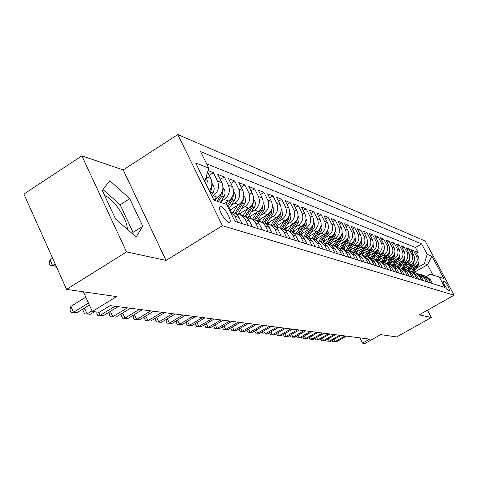<?xml version="1.0" encoding="UTF-8"?>
<svg xmlns="http://www.w3.org/2000/svg" width="478" height="478" viewBox="0 0 478 478"><rect width="100%" height="100%" fill="white"/><g stroke="black" fill="none" stroke-linecap="round" stroke-linejoin="round"><path stroke-width="0.72" d="M127.357 229.344C127.447 219.271 113.531 198.507 104.658 195.568M228.723 222.324L230.026 221.876C231.561 219.414 224.493 207.458 220.997 206.592L219.623 207.058C218.141 209.591 225.305 221.595 228.723 222.324M81.875 155.864L23.9 194.056L66.573 289.375L126.545 251.918L166.021 260.414L222.419 225.7L177.804 134.569L123.21 169.917L81.875 155.864L126.545 251.918M222.419 225.7L454.1 295.201L425.163 240.996L177.804 134.569M454.1 295.201L419.128 314.877L431.347 317.506L427.487 310.174M431.347 317.506L396.674 336.93L380.685 334.624L365.049 343.431L362.515 343.132L369.649 339.117L110.131 305.621L99.215 312.307L92.296 311.495L116.59 296.581L66.573 289.375M409.861 269.49L415.531 266.228C418.931 263.796 419.845 260.665 418.286 256.829L415.394 251.386L418.107 252.444L416.463 253.394M411.725 266.724L413.703 265.589C417.115 263.145 418.035 259.996 416.469 256.148L413.566 250.669L411.875 251.649M413.566 250.669L410.781 249.588L413.703 255.103C415.286 258.986 414.354 262.159 410.919 264.621L405.123 267.961M400.253 266.389L406.18 262.966C409.658 260.474 410.602 257.26 409.007 253.328L406.055 247.741L408.905 248.859L407.172 249.863M395.258 264.782L401.323 261.275C404.842 258.747 405.798 255.491 404.179 251.506L401.197 245.853L404.125 246.995L402.345 248.028M390.126 263.133L396.334 259.536C399.895 256.973 400.863 253.675 399.226 249.636L396.208 243.911L399.22 245.083L397.391 246.146M384.856 261.442L391.207 257.75C394.816 255.15 395.79 251.804 394.141 247.718L391.088 241.916L394.177 243.117L392.301 244.216M379.436 259.703L385.943 255.915C389.594 253.274 390.586 249.886 388.913 245.746L385.83 239.866L389.002 241.103L387.072 242.232M373.862 257.917L380.53 254.027C384.228 251.35 385.232 247.915 383.541 243.714L380.416 237.757L383.679 239.03L381.695 240.195M368.132 256.089L374.961 252.091C378.707 249.373 379.723 245.889 378.02 241.629L374.86 235.588L378.212 236.897L376.168 238.098M362.234 254.2L369.237 250.096C373.031 247.335 374.065 243.798 372.338 239.484L369.141 233.36L372.589 234.704L370.486 235.947M356.158 252.264L363.346 248.04C367.188 245.244 368.239 241.653 366.489 237.279L363.256 231.071L366.805 232.451L364.642 233.73M349.908 250.275L357.281 245.931C361.177 243.087 362.234 239.442 360.472 235.009L357.197 228.705L360.854 230.133L358.62 231.454M343.467 248.225L351.031 243.75C354.981 240.864 356.056 237.166 354.27 232.666L350.954 226.279L354.724 227.743L352.423 229.111M336.823 246.11L344.596 241.51C348.599 238.576 349.693 234.823 347.882 230.253L344.524 223.77L348.408 225.281L346.036 226.697M329.975 243.941L337.964 239.197C342.015 236.216 343.126 232.404 341.298 227.767L337.898 221.189L341.901 222.748L339.458 224.206M322.907 241.701L331.123 236.813C335.233 233.784 336.357 229.912 334.504 225.204L331.063 218.524L335.192 220.137L332.67 221.643M315.611 239.394L324.06 234.351C328.231 231.268 329.372 227.337 327.496 222.557L324.012 215.781L328.272 217.436L325.667 219.002M308.077 237.016L316.771 231.812C321.001 228.675 322.166 224.684 320.26 219.826L316.735 212.943L321.126 214.658L318.438 216.277M300.292 234.567L309.242 229.189C313.532 225.998 314.715 221.941 312.785 217.006L309.212 210.015L313.753 211.784L310.975 213.463M292.243 232.033L301.463 226.476C305.818 223.232 307.019 219.103 305.066 214.09L301.445 206.986L306.135 208.814L303.261 210.559M283.914 229.422L293.414 223.674C297.836 220.37 299.055 216.17 297.083 211.079L293.408 203.855L298.26 205.743L295.29 207.554M275.292 226.721L285.091 220.776C289.578 217.412 290.821 213.14 288.82 207.96L285.097 200.617L290.122 202.57L287.045 204.453M266.36 223.931L276.475 217.771C281.034 214.347 282.295 209.997 280.269 204.727L276.499 197.265L281.691 199.29L278.507 201.244M257.104 221.045L267.555 214.664C272.179 211.168 273.464 206.747 271.408 201.387L267.584 193.793L272.968 195.89L269.664 197.922M247.903 217.819L258.299 211.437C263.002 207.876 264.31 203.371 262.225 197.916L258.353 190.196L263.934 192.371L260.504 194.486M238.337 214.485L248.709 208.097C253.483 204.465 254.816 199.876 252.701 194.325L248.775 186.462L254.559 188.72L251.004 190.925M229.548 210.32L238.749 204.626C243.607 200.921 244.963 196.243 242.818 190.591L238.833 182.59L244.844 184.932L241.145 187.233M224.23 203.622L228.412 201.023C233.348 197.241 234.728 192.473 232.553 186.719L228.508 178.569L234.752 181.001L230.91 183.403M213.708 199.744L217.663 197.277C222.682 193.417 224.086 188.553 221.888 182.692L217.783 174.386L224.266 176.914L220.274 179.423M208.032 170.586L213.373 172.672L209.209 175.295M444.313 281.243L443.172 280.962C443.745 284.171 445.472 287.248 448.34 290.2L449.457 290.457C448.896 287.284 447.181 284.213 444.313 281.243L443.178 281.889M414.044 272.46L427.493 264.74L424.428 263.623L427.165 254.284L421.644 243.917L200.599 151.592L208.743 168.119L195.663 162.956L213.875 200.091L226.65 204.447L234.997 221.38L444.845 287.481L439.24 276.959L430.122 274.354L426.495 276.427M427.165 254.284L431.921 256.16L443.859 278.537L439.24 276.959M212.095 196.452L213.242 195.735L217.663 197.277M220.872 201.585L224.158 199.541L228.412 201.023M231.454 205.187L234.662 203.198L238.749 204.626M241.635 208.659L244.772 206.723L248.709 208.097M251.44 211.999L254.505 210.117L258.299 211.437M260.898 215.22L263.892 213.385L267.555 214.664M270.016 218.327L272.944 216.54L276.475 217.771M278.811 221.326L281.685 219.587L285.091 220.776M287.314 224.224L290.122 222.527L293.414 223.674M295.524 227.026L298.278 225.365L301.463 226.476M303.464 229.739L306.159 228.114L309.242 229.189M311.148 232.356L313.789 230.772L316.771 231.812M318.581 234.895L321.174 233.348L324.06 234.351M325.781 237.351L328.32 235.839L331.123 236.813M332.76 239.735L335.251 238.253L337.964 239.197M339.517 242.041L341.967 240.595L344.596 241.51M346.078 244.282L348.48 242.86L351.031 243.75M352.441 246.457L354.801 245.065L357.281 245.931M358.62 248.572L360.944 247.204L363.346 248.04M364.618 250.621L366.901 249.283L369.237 250.096M370.45 252.611L372.691 251.297L374.961 252.091M376.114 254.547L378.319 253.262L380.53 254.027M381.623 256.429L383.792 255.168L385.943 255.915M386.983 258.263L389.116 257.021L391.207 257.75M392.199 260.044L394.296 258.825L396.334 259.536M397.272 261.783L399.339 260.588L401.323 261.275M402.219 263.474L404.251 262.297L406.18 262.966M407.035 265.123L409.037 263.964L410.919 264.621M418.107 252.444L415.478 247.49L206.633 163.834M209.322 190.812C212.136 186.868 212.62 182.763 210.786 178.503L207.607 172.044M213.373 172.672L217.496 181.037C219.713 186.946 218.297 191.845 213.242 195.735M224.266 176.914L228.335 185.123C230.521 190.925 229.129 195.729 224.158 199.541M234.752 181.001L238.761 189.061C240.912 194.755 239.55 199.469 234.662 203.198M244.844 184.932L248.793 192.849C250.92 198.442 249.576 203.066 244.772 206.723M254.559 188.72L258.461 196.494C260.558 201.991 259.237 206.526 254.505 210.117M263.934 192.371L267.776 200.013C269.843 205.409 268.546 209.866 263.892 213.385M272.968 195.89L276.762 203.407C278.799 208.713 277.527 213.086 272.944 216.54M281.691 199.29L285.432 206.681C287.445 211.897 286.197 216.199 281.685 219.587M290.122 202.57L293.809 209.842C295.798 214.969 294.567 219.199 290.122 222.527M298.26 205.743L301.905 212.895C303.865 217.944 302.658 222.097 298.278 225.365M306.135 208.814L309.732 215.853C311.668 220.818 310.479 224.905 306.159 228.114M313.753 211.784L317.302 218.709C319.214 223.596 318.043 227.618 313.789 230.772M321.126 214.658L324.628 221.475C326.516 226.285 325.363 230.241 321.174 233.348M328.272 217.436L331.726 224.158C333.59 228.89 332.455 232.786 328.32 235.839M335.192 220.137L338.603 226.751C340.444 231.418 339.326 235.248 335.251 238.253M341.901 222.748L345.271 229.267C347.088 233.867 345.988 237.638 341.967 240.595M348.408 225.281L351.736 231.711C353.535 236.24 352.447 239.956 348.48 242.86M354.724 227.743L358.01 234.077C359.791 238.54 358.721 242.203 354.801 245.065M360.854 230.133L364.105 236.377C365.855 240.781 364.804 244.389 360.944 247.204M366.805 232.451L370.02 238.612C371.753 242.949 370.713 246.505 366.901 249.283M372.589 234.704L375.768 240.781C377.483 245.059 376.455 248.566 372.691 251.297M378.212 236.897L381.348 242.89C383.045 247.108 382.036 250.568 378.319 253.262M383.679 239.03L386.786 244.939C388.459 249.104 387.461 252.515 383.792 255.168M389.002 241.103L392.068 246.935C393.723 251.046 392.743 254.404 389.116 257.021M394.177 243.117L397.212 248.877C398.849 252.934 397.881 256.25 394.296 258.825M399.22 245.083L402.213 250.765C403.838 254.768 402.876 258.042 399.339 260.588M404.125 246.995L407.089 252.605C408.696 256.555 407.746 259.787 404.251 262.297M408.905 248.859L411.839 254.398C413.428 258.299 412.49 261.49 409.037 263.964M430.714 283.03L428.629 279.086L425.02 275.937L423.448 275.585M432.471 283.585L430.391 279.66L426.46 276.415M428.049 282.193L425.946 278.22L421.966 274.934M418.871 274.079L420.485 274.444L424.129 277.628L426.245 281.626M423.508 280.759L421.381 276.738L417.36 273.41M414.175 272.538L415.83 272.902L419.523 276.135L421.656 280.18M418.848 279.289L416.697 275.214L412.628 271.851M409.359 270.954L411.05 271.325L414.785 274.599L416.947 278.692M414.056 277.784L411.881 273.655L407.77 270.243M404.406 269.329L406.145 269.706L409.921 273.022L412.108 277.168M409.138 276.236L406.939 272.054L402.775 268.594M399.315 267.656L401.102 268.044L404.926 271.396L407.137 275.603M404.089 274.641L401.861 270.405L397.648 266.903M394.087 265.941L395.921 266.336L399.787 269.729L402.028 273.996M398.891 273.01L396.638 268.708L392.378 265.165M388.71 264.173L390.592 264.573L394.511 268.021L396.77 272.341M393.549 271.325L391.273 266.969L386.953 263.372M383.183 262.356L385.113 262.763L389.08 266.258L391.368 270.638M388.052 269.592L385.746 265.176L381.378 261.532M377.489 260.492L379.478 260.904L383.493 264.442L385.806 268.887M382.394 267.811L380.058 263.33L375.636 259.638M371.627 258.568L373.677 258.986L377.74 262.577L380.082 267.083M376.568 265.977L374.208 261.43L369.727 257.684M365.592 256.59L367.702 257.015L371.812 260.653L374.19 265.224M370.57 264.083L368.174 259.47L363.639 255.676M359.372 254.547L361.541 254.983L365.712 258.676L368.114 263.312M364.379 262.135L361.96 257.457L357.365 253.603M352.961 252.45L355.196 252.886L359.42 256.632L361.852 261.341M358.004 260.128L355.554 255.377L350.894 251.47M346.347 250.281L348.653 250.729L352.931 254.529L355.399 259.309M351.426 258.054L348.94 253.232L344.22 249.265M339.523 248.046L341.901 248.5L346.239 252.354L348.737 257.206M344.638 255.915L342.117 251.016L337.337 246.989M332.479 245.734L334.935 246.2L339.326 250.114L341.86 255.043M337.623 253.71L335.072 248.733L330.226 244.646M325.207 243.356L327.735 243.822L332.192 247.795L334.755 252.802M330.382 251.428L327.8 246.373L322.883 242.221M317.685 240.894L320.302 241.366L324.819 245.405L327.418 250.49M322.895 249.068L320.278 243.929L315.289 239.711M309.911 238.349L312.612 238.827L317.195 242.932L319.83 248.1M315.151 246.63L312.493 241.408L307.438 237.124M301.863 235.72L304.659 236.204L309.308 240.374L311.979 245.632M307.133 244.103L303.428 237.225L301.767 235.642L299.312 234.441M293.534 232.995L296.856 233.652L299.503 235.451L300.919 237.309L303.853 243.069M298.834 241.492L295.081 234.495L293.008 232.625L290.905 231.663M284.906 230.175L288.336 230.844L291.024 232.666L292.464 234.555L295.434 240.416M290.236 238.779L286.43 231.663L284.32 229.763L282.187 228.783M275.967 227.253L279.511 227.928L282.241 229.787L283.699 231.705L286.71 237.674M281.321 235.971L277.461 228.729L275.322 226.799L273.153 225.801M266.688 224.224L270.357 224.905L273.129 226.793L274.605 228.747L277.664 234.823M272.072 233.061L268.152 225.682L266.383 223.991L263.784 222.706M263.259 202.791L264.776 206.096L264.388 209.561L257.08 221.081L260.408 221.595L263.318 223.351L265.171 225.682L268.278 231.866M262.47 230.038L258.49 222.521L256.292 220.525L254.057 219.498M247.066 217.825L250.998 218.518L253.854 220.472L255.377 222.497L258.526 228.795M252.492 226.895L248.458 219.241L246.218 217.203L243.947 216.158M236.67 214.437L240.285 214.951L243.284 216.767L245.196 219.187L248.393 225.598M242.119 223.626L238.02 215.829L235.75 213.756L233.443 212.692M230.211 211.67L234.859 216.217L237.853 222.282M416.302 268.289L424.428 263.623M83.411 291.801L92.296 311.495M359.832 337.85L362.515 343.132M433.044 275.191L427.493 264.74L431.921 256.16M415.478 247.49L421.644 243.917M208.743 168.119L204.829 181.646M206.233 176.8L207.321 181.031L206.717 185.5M166.021 260.414L123.21 169.917M115.658 219.169L136.152 236.992L142.755 226.249L129.747 198.657L109.761 180.702L102.274 190.447L115.658 219.169M132.269 233.611L133.063 232.344L120.151 204.787L102.955 189.557M120.151 204.787L129.747 198.657M133.063 232.344L142.755 226.249M333.722 339.589L334.821 341.782L345.098 335.944M336.183 341.937L332.825 341.758L336.183 341.937L346.43 336.118M332.825 341.758L332.18 340.461M410.22 269.287L409.168 270.841M414.492 266.826L411.385 271.438M418.877 261.753L418.202 265.475L413.637 272.239M416.314 265.702L412.257 271.725M412.801 271.904L417.939 263.928M328.159 338.902L329.288 341.155L339.679 335.245M330.686 341.316L327.281 341.131L330.686 341.316L341.047 335.425M327.281 341.131L326.605 339.792M322.459 338.203L323.612 340.515L334.122 334.528M325.046 340.677L321.586 340.497L325.046 340.677L335.526 334.708M321.586 340.497L320.893 339.099M316.609 337.48L317.792 339.858L328.422 333.793M319.262 340.025L315.749 339.84L319.262 340.025L329.856 333.979M315.749 339.84L315.026 338.382M310.604 336.739L311.817 339.189L322.566 333.041M313.329 339.356L309.762 339.165L313.329 339.356L324.048 333.232M309.762 339.165L309.009 337.653M405.547 267.716L404.46 269.329M409.867 265.224L406.718 269.897M414.312 260.02L413.649 263.868L409.013 270.757M411.749 264.053L407.615 270.195M408.176 270.381L413.404 262.207M400.755 266.103L399.686 267.698M405.129 263.575L401.938 268.319M409.634 258.245L408.983 262.219L404.263 269.239M407.071 262.362L402.858 268.624M403.426 268.827L408.75 260.444M395.838 264.448L394.78 266.025M400.265 261.89L397.033 266.7M404.836 256.417L404.197 260.528L399.399 267.662M402.267 260.624L397.971 267.011M398.544 267.238L403.97 258.634M390.789 262.751L389.731 264.322M395.27 260.151L391.99 265.033M399.901 254.547L399.279 258.795L394.458 265.977M397.338 258.837L392.952 265.362M393.525 265.619L399.058 256.776M304.438 335.98L305.687 338.496L316.561 332.264M307.235 338.669L303.614 338.478L307.235 338.669L318.079 332.461M303.614 338.478L302.837 336.9M385.603 261.006L384.545 262.583M390.138 258.371L386.816 263.324M394.834 252.617L394.236 257.009L389.373 264.256M392.277 256.997L387.789 263.683M388.363 263.97L393.263 256.668L394.015 254.864M298.111 335.197L299.389 337.785L310.395 331.469M300.979 337.964L297.304 337.767L300.979 337.964L311.955 331.666M297.304 337.767L296.527 336.106M380.279 259.213L379.209 260.815M384.868 256.543L381.498 261.574M389.63 250.645L389.05 255.18L384.151 262.494M387.078 255.103L382.484 261.968M383.057 262.279L388.046 254.828L388.835 252.898M291.61 334.391L292.924 337.056L304.062 330.651M294.556 337.241L290.815 337.038L294.556 337.241L305.657 330.854M290.815 337.038L290.062 335.281M374.8 257.367L373.712 258.998M379.448 254.66L376.031 259.769M384.276 248.608L383.72 253.298L378.773 260.689M381.743 253.149L377.017 260.211M377.632 260.504L382.693 252.934L383.505 250.878M284.93 333.56L286.28 336.309L297.549 329.808M287.959 336.494L284.153 336.291L287.959 336.494L299.192 330.023M284.153 336.291L283.418 334.433M369.171 255.473L368.066 257.134M373.88 252.725L370.402 257.923M378.773 246.523L379.138 248.267L378.755 250.4L373.24 258.849M376.258 251.141L371.394 258.419M372.093 258.61L377.184 250.992L378.026 248.799M278.059 332.706L279.445 335.538L290.857 328.948M281.172 335.729L277.306 335.52L281.172 335.729L292.548 329.163M277.306 335.52L276.595 333.56M363.382 253.525L362.258 255.216M368.15 250.735L364.606 256.041M373.109 244.372L373.515 246.54L372.983 248.721L367.546 256.961M370.617 249.062L365.598 256.59M366.393 256.674L371.52 248.99L372.392 246.66M270.996 331.828L272.418 334.743L283.968 328.057M274.199 334.947L270.261 334.731L274.199 334.947L285.713 328.284M270.261 334.731L269.574 332.658M357.425 251.518L356.277 253.244M362.252 248.685L358.637 254.117M367.283 242.161L367.725 244.007L367.355 246.295L361.679 255.031M364.822 246.923L359.725 254.577M360.52 254.696L365.694 246.929L366.584 244.455M263.731 330.925L265.194 333.931L276.887 327.143M267.023 334.134L263.019 333.919L267.023 334.134L278.68 327.376M263.019 333.919L262.35 331.726M351.294 249.456L350.123 251.213M356.182 246.576L352.477 252.145M361.278 239.878L361.78 242.185L361.249 244.521L355.644 253.035M358.859 244.712L353.672 252.509M354.473 252.665L359.695 244.814L360.609 242.185M256.25 329.987L257.756 333.088L269.598 326.205M259.638 333.303L255.563 333.076L259.638 333.303L271.438 326.438M255.563 333.076L254.714 331.332L254.917 330.764M344.979 247.329L343.79 249.122M349.932 244.401L346.126 250.131M355.106 237.548L355.656 239.914L355.118 242.328L349.436 250.986M352.728 242.418L347.428 250.4M348.229 250.591L353.523 242.633L354.455 239.848M248.548 329.025L250.096 332.228L262.087 325.231M252.031 332.443L247.885 332.216L252.031 332.443L263.987 325.476M247.885 332.216L247.03 330.447L247.263 329.772M240.613 328.028L242.209 331.338L254.356 324.233M244.198 331.565L239.98 331.326L244.198 331.565L256.31 324.49M239.98 331.326L239.114 329.533L239.382 328.75M232.433 327L234.077 330.418L246.385 323.206M236.132 330.651L231.83 330.412L236.132 330.651L248.399 323.469M231.83 330.412L230.958 328.589L231.262 327.687M224.003 325.942L225.694 329.473L238.164 322.148M227.815 329.712L223.429 329.467L227.815 329.712L240.243 322.417M223.429 329.467L222.545 327.621L222.885 326.594M215.303 324.843L217.048 328.5L229.685 321.055M219.235 328.745L214.765 328.494L219.235 328.745L231.83 321.33M214.765 328.494L213.869 326.617L214.252 325.464M206.323 323.708L208.121 327.496L220.938 319.925M210.38 327.747L205.827 327.49L210.38 327.747L223.148 320.206M205.827 327.49L204.919 325.584L205.337 324.293M197.056 322.531L198.908 326.456L211.903 318.754M201.244 326.719L196.595 326.456L201.244 326.719L214.186 319.053M196.595 326.456L195.681 324.514L196.141 323.074M187.478 321.318L189.39 325.381L202.564 317.553M191.803 325.655L187.059 325.387L191.803 325.655L204.931 317.858M187.059 325.387L186.133 323.415L186.635 321.819M177.577 320.057L179.555 324.269L192.915 316.305M182.046 324.55L177.207 324.275L182.046 324.55L195.359 316.621M177.207 324.275L176.268 322.274L176.812 320.511M167.336 318.748L169.379 323.122L182.931 315.02M171.955 323.415L167.013 323.134L171.955 323.415L185.458 315.343M167.013 323.134L166.063 321.096L166.649 319.161M156.736 317.392L158.851 321.939L172.6 313.688M161.516 322.238L156.473 321.951L161.516 322.238L175.217 314.022M156.473 321.951L155.505 319.878L156.139 317.75M145.766 315.982L147.953 320.708L161.905 312.301M150.713 321.019L145.551 320.72L150.713 321.019L164.611 312.654M145.551 320.72L144.577 318.611L145.258 316.293M134.396 314.518L136.66 319.435L150.821 310.873M139.516 319.758L134.246 319.453L139.516 319.758L153.629 311.238M134.246 319.453L133.254 317.308L133.983 314.769M122.607 313L124.949 318.115L139.325 309.391M127.919 318.45L122.517 318.133L127.919 318.45L142.241 309.768M122.517 318.133L121.52 315.952L122.29 313.192M110.376 311.411L112.802 316.741L127.399 307.85M115.885 317.093L110.358 316.771L115.885 317.093L130.422 308.244M110.358 316.771L109.348 314.542L110.167 311.542M98.809 312.259L100.195 315.319L115.019 306.255M103.391 315.683L97.733 315.349L103.391 315.683L118.162 306.661M97.733 315.349L96.711 313.084L96.986 312.044M89.386 305.048L84.492 308.059L87.098 313.843L91.997 310.831M90.42 314.219L84.624 313.879L90.42 314.219L94.447 311.752M84.624 313.879L83.584 311.566L84.492 308.059M85.819 297.143L70.846 306.416L73.481 312.307L88.484 303.052M76.934 312.696L70.995 312.349L76.934 312.696L89.38 305.03M70.995 312.349L69.943 309.995L70.846 306.416M338.472 245.136L337.259 246.965M343.491 242.161L339.589 248.046M348.725 235.14L349.322 237.213L348.958 239.693L343.031 248.871M346.419 240.046L340.993 248.231M341.8 248.464L347.159 240.386L348.115 237.435M331.768 242.878L330.531 244.742M336.853 239.854L332.945 245.764M342.158 232.666L342.816 234.853L342.445 237.369L336.44 246.696M339.918 237.596L334.349 246.015M335.162 246.272L340.599 238.068L341.573 234.949M324.849 240.548L323.582 242.466M330.011 237.476L326.08 243.422M335.383 230.115L336.106 232.422L335.729 234.979L329.635 244.449M333.208 235.068L327.49 243.738M328.32 244.013L333.835 235.678L334.827 232.386M317.715 238.14L316.4 240.135M322.949 235.015L318.987 241.014M328.392 227.474L329.187 229.918L328.804 232.511L322.62 242.137M326.277 232.457L320.403 241.402M321.264 241.683L326.856 233.216L327.866 229.733M310.347 235.66L308.967 237.757M315.653 232.481L311.656 238.552M321.174 224.75L322.047 227.325L321.658 229.966L315.384 239.747M319.125 229.757L313.09 238.988M313.98 239.281L319.657 230.671L320.672 226.996M302.741 233.097L301.277 235.319M308.125 229.858L304.074 236.018M313.717 221.935L314.673 224.654L314.273 227.337L307.91 237.279M311.74 226.966L305.544 236.496M306.458 236.795L312.218 228.042L313.245 224.17M294.878 230.444L293.313 232.834M300.345 227.152L296.229 233.419M306.016 219.02L307.001 221.439L306.649 224.618L300.172 234.746M304.098 224.08L297.74 233.921M298.69 234.232L304.534 225.329L305.567 221.248M286.752 227.701L285.139 230.175M292.297 224.349L288.109 230.743M298.045 216.002L299.126 218.577L298.768 221.81L292.166 232.153M296.199 221.093L289.674 231.256M290.66 231.579L296.593 222.527L297.627 218.225M278.345 224.869L276.774 227.271M283.974 221.451L279.714 227.97M289.799 212.877L290.983 215.614L290.612 218.9L283.866 229.494M288.019 217.998L281.333 228.502M282.349 228.837L288.377 219.623L289.405 215.094M269.646 221.929L268.104 224.296M275.358 218.452L271.02 225.096M281.267 209.639L282.552 212.555L282.175 215.895L275.262 226.763M279.552 214.789L272.699 225.652M273.745 226.004L279.875 216.618L280.897 211.856M260.635 218.888L259.106 221.236M266.437 215.345L262.022 222.127M272.424 206.281L273.822 209.382L273.44 212.782L266.342 223.961M270.781 211.467L263.754 222.7M264.824 223.095L271.068 213.511L272.036 208.665M251.297 215.739L249.767 218.093M257.188 212.118L252.689 219.044M261.687 208.02L254.487 219.641M255.557 220.101L261.944 210.29L262.936 205.032M241.611 212.465L240.052 214.873M247.598 208.778L243.015 215.853M253.752 199.171L255.312 202.188L255.162 205.725L247.67 217.813M252.253 204.435L251.32 206.538L244.867 216.492M245.937 217.03L252.48 206.944L253.448 201.447M231.561 209.071L230.067 211.384M237.644 205.307L232.971 212.537M243.888 195.406L245.578 198.645L245.429 202.248L237.889 214.443M242.454 200.712L241.456 203.054L234.859 213.248M235.929 213.875L242.663 203.479L243.601 197.737M227.313 201.704L225.741 204.136M233.634 191.493L235.481 194.97L235.325 198.639L228.938 209.083M232.278 196.846L231.215 199.434L227.229 205.618M227.892 206.962L232.469 199.876L233.587 194.618L233.366 193.889M216.57 197.958L214.963 200.461M222.981 187.418L224.857 190.632L225.066 193.823L224.194 196.392L220.406 202.314M221.696 192.819L220.573 195.675L217.042 201.166M218.344 201.614L221.876 196.135L223.017 190.776L222.724 189.897M211.891 183.17L213.57 185.655L214.24 188.798L213.517 192.025L211.521 195.281M210.392 192.981L212.023 186.779L211.658 185.751M210.684 188.631L209.669 191.511M52.598 258.156L50.011 259.799L52.592 265.571L56.177 266.144M55.185 263.928L52.592 265.571L50.184 265.732L49.156 263.426L50.011 259.799M56.111 266.186L50.184 265.732M413.703 265.589L415.531 266.228M416.469 256.148L418.286 256.829M206.239 176.782L210.786 178.503M217.496 181.037L221.888 182.692M228.335 185.123L232.553 186.719M238.761 189.061L242.818 190.591M248.793 192.849L252.701 194.325M258.461 196.494L262.225 197.916M267.776 200.013L271.408 201.387M276.762 203.407L280.269 204.727M285.432 206.681L288.82 207.96M293.809 209.842L297.083 211.079M301.905 212.895L305.066 214.09M309.732 215.853L312.785 217.006M317.302 218.709L320.26 219.826M324.628 221.475L327.496 222.557M331.726 224.158L334.504 225.204M338.603 226.751L341.298 227.767M345.271 229.267L347.882 230.253M351.736 231.711L354.27 232.666M358.01 234.077L360.472 235.009M364.105 236.377L366.489 237.279M370.02 238.612L372.338 239.484M375.768 240.781L378.02 241.629M381.348 242.89L383.541 243.714M386.786 244.939L388.913 245.746M392.068 246.935L394.141 247.718M397.212 248.877L399.226 249.636M402.213 250.765L404.179 251.506M407.089 252.605L409.007 253.328M411.839 254.398L413.703 255.103M428.629 279.086L430.391 279.66M424.129 277.628L425.946 278.22M419.523 276.135L421.381 276.738M414.785 274.599L416.697 275.214M409.921 273.022L411.881 273.655M404.926 271.396L406.939 272.054M399.787 269.729L401.861 270.405M394.511 268.021L396.638 268.708M389.08 266.258L391.273 266.969M383.493 264.442L385.746 265.176M377.74 262.577L380.058 263.33M371.812 260.653L374.208 261.43M365.712 258.676L368.174 259.47M359.42 256.632L361.96 257.457M352.931 254.529L355.554 255.377M346.239 252.354L348.94 253.232M339.326 250.114L342.117 251.016M332.192 247.795L335.072 248.733M324.819 245.405L327.8 246.373M317.195 242.932L320.278 243.929M309.308 240.374L312.493 241.408M301.146 237.721L304.444 238.791M292.691 234.979L296.109 236.09M283.926 232.135L287.469 233.288M274.838 229.189L278.513 230.378M265.409 226.13L269.228 227.367M255.616 222.951L259.578 224.236M245.441 219.647L249.558 220.985M234.859 216.217L239.143 217.604M443.094 281.112L443.399 280.939M418.202 265.475L417.342 265.171M413.649 263.868L412.777 263.557M408.983 262.219L408.087 261.902M404.197 260.528L403.271 260.205M399.279 258.795L398.335 258.461M394.236 257.009L393.263 256.668M389.05 255.18L388.046 254.828M383.72 253.298L382.693 252.934M378.241 251.362L377.184 250.992M372.613 249.373L371.52 248.99M366.817 247.329L365.694 246.929M360.848 245.22L359.695 244.814M354.706 243.051L353.523 242.633M348.378 240.816L347.159 240.386M341.86 238.51L340.599 238.068M335.138 236.138L333.835 235.678M328.201 233.688L326.856 233.216M321.043 231.161L319.657 230.671M314.034 222.407L313.682 222.282M313.652 228.55L312.218 228.042M306.404 219.611L305.968 219.45M306.016 225.855L304.534 225.329M298.523 216.719L297.991 216.528M298.123 223.065L296.593 222.527M290.367 213.732L289.74 213.499M287.374 219.271L287.075 219.163M289.961 220.185L288.377 219.623M281.93 210.637L281.201 210.368M278.835 216.253L278.495 216.134M281.512 217.197L279.875 216.618M273.189 207.428L272.352 207.123M269.986 213.128L269.598 212.991M272.765 214.108L271.068 213.511M264.137 204.106L263.181 203.759M260.827 209.89L260.379 209.734M263.701 210.912L261.944 210.29M254.75 200.664L253.669 200.27M251.32 206.538L250.819 206.359M254.302 207.589L252.48 206.944M245.017 197.091L243.798 196.649M241.456 203.054L240.9 202.857M244.557 204.148L242.663 203.479M243.38 198.555L243.762 198.316M234.907 193.387L233.539 192.885M231.215 199.434L230.593 199.218M234.435 200.575L232.469 199.876M233.085 194.928L233.587 194.618M224.403 189.533L222.885 188.977M220.573 195.675L219.88 195.43M223.919 196.858L221.876 196.135M222.384 191.17L223.017 190.776M213.487 185.53L211.796 184.908M212.985 192.998L210.858 192.246M211.246 187.268L212.023 186.779M229.171 222.401L230.026 221.876M425.02 275.937L426.8 276.529M420.485 274.444L422.313 275.047M415.83 272.902L417.706 273.524M411.05 271.325L412.974 271.964M406.145 269.706L408.122 270.363M401.102 268.044L403.133 268.714M395.921 266.336L398.013 267.023M390.592 264.573L392.743 265.284M385.113 262.763L387.323 263.498M379.478 260.904L381.755 261.657M373.677 258.986L376.019 259.763M367.702 257.015L370.109 257.809M361.541 254.983L364.027 255.802M355.196 252.886L357.759 253.734M348.653 250.729L351.294 251.601M341.901 248.5L344.626 249.397M334.935 246.2L337.749 247.126M327.735 243.822L330.645 244.784M320.302 241.366L323.307 242.358M312.612 238.827L315.719 239.854M304.659 236.204L307.874 237.267M296.432 233.485L299.76 234.584M287.905 230.671L291.353 231.812M279.074 227.755L282.647 228.938M269.915 224.732L273.619 225.957M260.408 221.595L264.256 222.862M250.538 218.338L254.535 219.653M240.285 214.951L244.431 216.319M230.187 211.617L233.933 212.853"/></g></svg>
